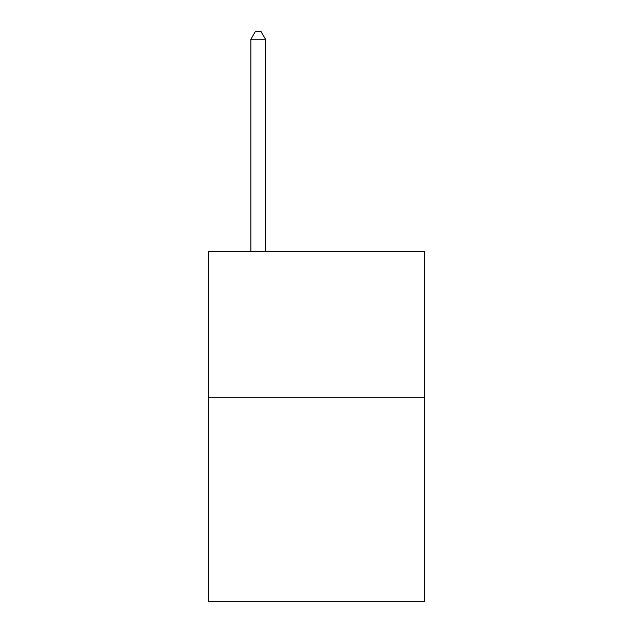 <?xml version="1.0" encoding="UTF-8"?>
<svg xmlns="http://www.w3.org/2000/svg" width="633" height="633" viewBox="0 0 633 633"><rect width="100%" height="100%" fill="white"/><g stroke="black" fill="none" stroke-linecap="round" stroke-linejoin="round"><path stroke-width="0.95" d="M424.379 397.263L424.379 601.35L208.621 601.35L208.621 251.483L424.379 251.483L424.379 397.263L208.621 397.263M265.48 251.483L265.48 39.23L250.897 39.23L250.897 251.483M250.897 39.23L255.273 31.65L261.105 31.65L265.48 39.23"/></g></svg>
